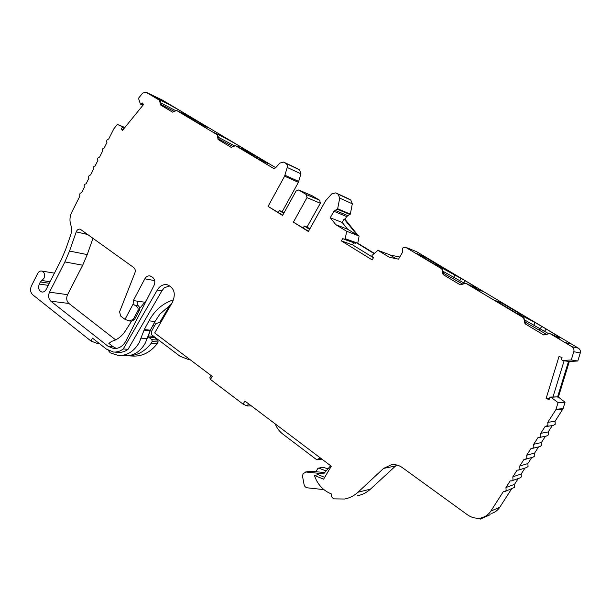 <?xml version="1.0" encoding="UTF-8"?>
<svg xmlns="http://www.w3.org/2000/svg" width="611" height="611" viewBox="0 0 611 611"><rect width="100%" height="100%" fill="white"/><g stroke="black" fill="none" stroke-linecap="round" stroke-linejoin="round"><path stroke-width="0.92" d="M330.666 465.727L323.639 473.823L306.149 472.036L303.048 473.67L302.575 476.58L304.087 484.561C304.545 486.425 305.63 487.517 307.325 487.822L323.891 489.632M171.286 304.209L159.975 314.008L154.995 321.508L150.344 330.192L145.38 342.947C141.11 350.47 135.352 354.754 128.111 355.785L119.351 355.556M108.231 350.363L110.331 352.883L118.328 355.503C127.042 355.839 134.023 351.493 139.277 342.473L144.28 329.589L148.969 320.828C154.896 310.067 163.114 303.056 173.616 299.787M48.246 285.352L39.31 284.039C37.913 288.117 38.791 290.79 41.938 292.05C43.687 292.218 45.099 291.348 46.176 289.423L61.451 259.339L65.728 249.28L70.609 235.304C71.823 231.653 71.877 228.14 70.761 224.741C69.448 220.563 69.784 216.378 71.777 212.177L79.934 196.016C79.354 194.115 79.911 193.007 81.614 192.694L84.387 187.187C83.806 185.286 84.371 184.171 86.075 183.842L88.862 178.313C88.282 176.419 88.847 175.296 90.558 174.96L93.361 169.415C92.773 167.513 93.338 166.391 95.056 166.047L97.867 160.472C97.279 158.577 97.844 157.447 99.578 157.096L102.396 151.497C101.8 149.603 102.373 148.473 104.114 148.106L106.948 142.485C106.345 140.591 106.917 139.461 108.666 139.079L113.814 128.883L117.358 124.407L122.032 126.561L122.231 127.493L121.253 128.852L123.147 129.616M143.173 104.985L140.37 103.969L138.483 98.272L142.615 93.162L145.884 92.131L159.601 100.319L160.166 100.586L160.029 100.112C163.022 101.243 175.09 107.689 182.154 111.928L190.449 117.312L176.602 110.476L212.2 131.747L227.376 138.842L212.2 131.747L217.203 134.733L218.089 139.507L231.164 147.358L235.533 145.693L248.761 152.17L239.321 146.014C231.684 141.439 219.586 135 217.134 134.221L218.937 138.155L219.021 139.934L218.089 139.507M441.822 268.955L443.082 274.56L443.716 274.79L443.403 272.621L442.196 269.1L405.46 247.234L416.534 251.64L483.675 291.676L474.373 288.415L523.619 317.835L525.025 323.754L525.521 323.891L525.109 321.569L523.91 317.926L520.305 315.291L520.862 315.177L534.992 322.432L546.272 329.054C555.055 334.339 559.569 337.394 559.829 338.227L549.9 333.545L564.892 342.504L571.621 344.115L564.9 342.504L571.812 346.636C573.645 347.888 574.309 349.568 573.805 351.684L571.254 359.955L562.257 360.498L561.562 359.428L562.036 357.443L558.996 356.541L546.104 398.548L549.518 398.433M442.196 269.1L439.508 267.06L440.531 267.228L465.406 280.831C472.769 285.261 476.511 287.796 476.633 288.445L465.842 283.313L460.205 284.841L443.082 274.56M405.46 247.234L402.305 248.135L402.397 252.48L398.502 259.148L389.314 257.254L377.926 250.327L371.992 255.444L372.183 256.498L373.573 257.483L372.175 259.904L341.381 240.917L342.74 238.534L344.268 239.329L345.246 238.695L346.658 231.279L359.131 236.029L357.947 235.304L345.062 219.364L346.651 216.569L350.309 214.125L352.333 203.814L350.798 200.041L335.836 192.877L331.804 193.847L325.617 200.721L308.372 231.516L293.379 222.167L308.524 231.248M98.577 342.931L98.142 343.756L90.955 341.007L32.719 294.785C30.382 292.455 29.954 289.492 31.428 285.887L37.691 273.461C38.699 271.643 40.02 270.833 41.663 271.032C44.466 272.216 45.229 274.645 43.954 278.318L40.364 281.954L39.31 284.039M518.25 478.528L514.493 484.378L514.661 487.318L505.236 491.397M546.104 398.548L549.113 399.51L549.831 397.616L550.71 397.066L558.095 402.626L555.766 409.889L547.769 422.346L547.968 425.416L545.104 426.501L540.712 433.352L540.903 436.414L538.978 437.568L538.054 437.491L533.686 444.304L533.877 447.359L532.066 448.489L531.043 448.421L526.697 455.195L526.881 458.25L525.185 459.35L524.07 459.289L519.74 466.033L519.923 469.088L518.334 470.157L517.127 470.103L512.828 476.817L513.003 479.864L511.506 480.91L510.223 480.865L505.946 487.54L506.122 490.587L504.701 491.603L503.357 491.572L490.809 511.124C488.769 514.233 486.005 516.356 482.499 517.494L481.231 517.838L480.437 519.083L479.169 518.159C474.968 518.472 471.081 517.364 467.499 514.829L402.305 467.583C398.96 465.231 395.378 464.268 391.544 464.681L383.601 468.393L357.993 492.229C354.09 495.804 349.622 498.072 344.581 499.019L334.362 498.874C332.094 498.11 331.063 496.445 331.277 493.887C323.059 490.549 317.437 484.393 314.413 475.427L318.224 474.716L324.678 477.336M525.002 468.034L521.168 473.991L521.343 476.939L519.885 477.955L512.049 480.712M531.784 457.486L527.873 463.558L528.057 466.506L526.506 467.552L518.892 469.981M538.597 446.885L534.617 453.072L534.801 456.027L533.159 457.097L525.758 459.189M545.447 436.246L541.399 442.54L541.583 445.495L539.834 446.588L532.655 448.344M552.321 425.554L548.204 431.946L548.395 434.91L546.532 436.017L539.566 437.445M483.675 291.676L578.334 348.125C580.106 349.332 580.755 350.958 580.267 352.998L577.8 360.994L569.322 361.536L558.385 397.051L565.06 402.237L563.082 408.652L555.055 421.3L555.246 424.271L553.253 425.401L546.501 426.493M324.754 472.54L310.105 471.226M326.137 470.944L318.621 468.087L317.644 468.736L315.986 471.654M128.111 355.785C137.093 355.686 144.799 351.516 151.23 343.275L152.177 341.511L151.864 339.609L148.672 337.18L154.636 337.7L154.262 336.737M150.535 329.833L148.366 335.92L148.672 337.18M115.647 339.884L68.913 303.461C66.546 301.147 66.103 298.214 67.577 294.662L82.691 265.205L64.888 261.928L69.524 251.045L76.238 231.867C77.101 229.797 78.414 228.896 80.163 229.148L133.717 267.534C135.199 268.817 135.611 270.566 134.955 272.773L119.611 311.763L120.588 316.009L125.011 319.37L133.122 304.057L135.13 305.477C137.696 306.905 138.644 308.578 137.979 310.503L133.236 319.423L129.234 320.951L125.011 319.37M133.122 304.057L133.313 300.581L144.815 278.822C146.136 276.577 147.885 275.607 150.062 275.92L152.62 277.318C154.919 279.387 155.4 282.068 154.064 285.36L126.385 340.09C123.399 345.956 119.183 348.782 113.738 348.575L108.025 346.246L50.843 301.192C48.445 298.825 48.002 295.816 49.499 292.173L64.888 261.928M108.025 346.246L112.913 346.574L108.918 343.435L111.622 341.343C117.213 339.899 121.841 336.363 125.515 330.734L131.556 321.203M314.413 475.427L323.586 479.169L331.315 466.224L244.889 401.015L243.102 404.161L210.467 379.446L209.84 377.705L211.07 375.498M210.467 379.446L212.193 376.345L154.698 332.964L172.516 302.078C176.029 293.593 174.234 287.804 167.116 284.711C163.022 284.153 159.738 285.948 157.264 290.08L161.892 290.851L128.043 349.293C125.034 351.577 121.81 352.585 118.374 352.326L114.219 352.073M169.827 285.803L164.298 287.773L161.892 290.851M129.234 320.951L131.686 321.218L134.481 319.568L139.209 310.663C140.026 308.754 139.766 307.173 138.43 305.928C137.093 304.683 136.833 303.109 137.651 301.2L133.313 300.581M577.8 360.994L571.254 359.955M569.322 361.536L562.372 360.513M565.06 402.237L558.095 402.626M558.385 397.051L557.553 397.074L568.528 361.414L562.517 360.521M555.055 421.3L547.769 422.346M548.204 431.946L540.712 433.352M541.399 442.54L533.686 444.304M534.617 453.072L526.697 455.195M527.873 463.558L519.74 466.033M521.168 473.991L512.828 476.817M514.493 484.378L505.946 487.54M396.654 464.979L370.449 489.136L357.993 492.229M124.873 127.493L117.358 124.407M161.999 99.899L166.49 102.541L150.268 94.743L166.49 102.541L275.729 167.681M150.268 94.743L166.49 102.541M293.379 222.167L306.997 197.651L306.378 194.588L298.687 189.975L296.06 191.052L282.588 215.446L268.053 206.396L284.611 176.182L287.201 167.445C287.605 165.634 287.147 164.275 285.826 163.358L283.657 162.091L279.823 163.076L275.492 167.941L273.621 168.437L235.533 145.693M283.771 213.315L279.387 210.589L282.229 211.643L298.397 182.33L300.925 173.845L299.573 169.866L283.657 162.091M309.578 229.354L304.301 226.07L307.028 227.04L320.332 203.257L319.729 200.278L311.969 195.696M345.062 219.364L344.161 218.998L342.191 222.48L330.261 217.737L333.904 211.269L337.654 208.741L339.731 198.117L338.166 194.237L335.836 192.877M337.654 208.741L350.309 214.125M337.44 209.268L350.103 214.629M416.534 251.64L405.177 247.088M377.926 250.327L390.597 255.131M344.36 239.359L355.335 243.308L356.297 242.689L357.763 243.224L359.131 236.029M511.529 488.983L499.806 507.206C497.828 510.216 495.131 512.27 491.733 513.385M159.601 100.319L160.403 104.878L172.523 112.157L176.602 110.476M160.029 100.112L159.555 100.074L161.365 103.664L161.396 105.352M309.884 228.812L307.028 227.04M284.062 212.781L282.229 211.643M357.763 243.224L374.352 253.374M345.246 238.695L356.297 242.689L374.092 253.588M268.053 206.396L282.733 215.187M396.035 258.636L390.093 255.031L399.754 257.002M344.161 218.998L357.068 234.968L357.947 235.304M464.925 283.557L442.914 271.231M218.662 137.452L234.807 145.968M217.249 134.634L217.134 134.221M154.209 322.99L157.019 323.303M159.639 322.661L169.911 305.049M151.23 343.275L157.18 343.733L158.127 341.984L157.806 340.106L154.636 337.7M128.035 355.793L132.503 356.045C142.058 356.58 150.283 352.471 157.18 343.733M357.374 495.742C362.292 494.818 366.653 492.611 370.449 489.136M327.916 468.897L323.288 467.285M251.32 405.864L247.218 405.979L243.102 404.161M548.838 333.797L524.551 319.897M98.142 343.756L99.769 343.871M490.305 514.019L489.732 514.92L480.437 519.083M93.025 238.198L87.243 254.596L82.691 265.205M161.136 103.091L175.876 110.774M141.24 104.099L142.271 102.954L143.577 104.481L122.521 130.38L121.253 128.852M556.888 396.89L551.221 397.257M546.501 334.347L525.2 322.104M525.025 323.754L543.759 334.996L549.9 333.545M462.748 284.146L443.487 273.3M441.409 267.228L424.622 256.903L424.003 257.957M441.547 266.999L434.91 264.471L416.832 253.603L424.622 256.903M474.373 288.415L465.842 283.313M520.587 314.627L520.801 314.283L502.357 303.277L501.692 304.362M520.801 314.283L521.855 315.016L517.425 313.642L515.562 312.641L495.712 300.711L502.357 303.277M564.113 360.773L552.97 396.997M248.494 403.734L247.218 405.979M157.264 290.08L123.223 348.973C120.199 351.279 116.961 352.303 113.516 352.035L106.474 349.171L92.475 338.104L90.955 341.007M174.257 111.439L161.38 104.71M185.141 115.265L195.421 120.176L194.932 121.115M208.175 127.913L195.421 120.176M208.229 127.814L198.346 123.155L185.171 115.196M233.089 146.625L218.982 139.155M217.73 134.985L217.203 134.733M251.77 155.072L252.251 154.171L244.087 150.436L258.629 159.173L268.397 163.756L254 155.118L253.481 156.088M252.251 154.171L254 155.118M278.364 212.46L279.387 210.589M303.247 227.956L304.301 226.07M342.191 222.48L347.651 229.255L335.829 224.688L346.658 231.279M357.068 234.968L347.651 229.255M341.381 240.917L352.509 244.851L353.723 242.727M352.509 244.851L373.436 257.712M112.913 346.574L116.48 348.469M123.223 348.973L128.043 349.293M330.261 217.737L335.829 224.688M160.326 322.73L160.143 322.7C157.73 322.493 155.805 323.609 154.384 326.037L151.222 331.926L151.704 334.805L179.993 356.221L188.203 359.436L189.845 359.489M275.248 423.919C276.89 428.074 279.38 431.442 282.74 434.024L316.246 459.396L317.644 459.808L319.889 457.601M146.709 299.909L139.682 308.463M124.125 128.409L122.162 127.607M187.737 116.273L188.677 115.899M245.332 150.81L246.439 150.344M50.071 281.755L41.8 280.495M68.913 303.461L50.843 301.192M139.209 310.663L137.979 310.503M134.481 319.568L133.236 319.423M138.43 305.928L135.13 305.477M578.334 348.125L571.812 346.636M580.267 352.998L573.805 351.684M563.082 408.652L556.056 409.263M562.8 409.255L555.766 409.889M395.416 466.002L383.601 468.393M49.292 283.29L40.364 281.954M124.728 127.668L122.032 126.561M162.343 100.067L146.06 92.223M283.878 162.205L297.664 168.743M285.826 163.358L299.573 169.866M287.201 167.445L300.925 173.845M284.986 175.265L298.764 181.436M306.378 194.588L319.729 200.278M298.894 190.082L312.389 195.879M336.103 193.023L348.782 198.85M336.21 193.084L348.889 198.911M338.166 194.237L350.798 200.041M339.731 198.117L352.333 203.814M335.324 210.451L348.041 215.775M571.499 344.046L564.763 342.427M150.352 94.789L166.566 102.587M333.904 211.269L346.651 216.569M306.997 197.651L320.332 203.257M284.611 176.182L298.397 182.33M499.806 507.206L490.809 511.124M453.82 277.004L454.935 274.69M458.601 281.663L461.389 278.44M462.619 284.069L465.406 280.831M241.162 148.702L242.407 147.854M237.923 146.961L239.321 146.014M153.063 325.121L154.827 325.312M148.366 335.92L153.819 336.409M151.864 339.609L157.806 340.106M152.177 341.511L158.127 341.984M319.24 468.171L324.044 467.346M533.999 324.953L534.992 322.432M539.108 329.887L541.896 326.45M543.485 332.514L546.272 329.054M144.578 302.185L137.651 301.2M183.873 114.356L185.026 113.638M180.833 112.752L182.154 111.928M422.247 256.903L422.82 255.933M499.92 303.3L500.539 302.3M154.667 280.602L144.815 278.822M88.007 234.578L76.238 231.867M87.243 254.596L69.524 251.045M67.577 294.662L49.499 292.173M193.244 120.107L193.695 119.237M148.969 320.828L154.995 321.508M144.28 329.589L150.344 330.192M150.107 330.727L144.043 330.139M147.282 338.654L141.194 338.143M306.149 472.036L311.129 471.157M319.171 458.808L321.103 458.517M54.44 273.148L41.663 271.032M162.175 99.975L145.884 92.131M298.687 189.975L312.19 195.78M344.268 239.329L355.335 243.308M318.621 468.087L323.433 467.255M142.905 105.313L140.629 104.275M557.049 396.883L550.71 397.066M113.738 348.575L114.31 348.614M160.143 322.7L160.586 322.753M189.166 359.489L189.899 359.528M305.469 472.036L310.457 471.165M321.944 459.151L317.857 459.778"/></g></svg>

